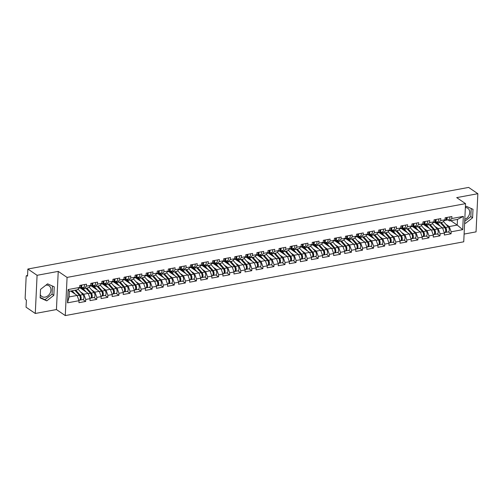 <?xml version="1.0" encoding="UTF-8"?>
<svg xmlns="http://www.w3.org/2000/svg" width="503" height="503" viewBox="0 0 503 503"><rect width="100%" height="100%" fill="white"/><g stroke="black" fill="none" stroke-linecap="round" stroke-linejoin="round"><path stroke-width="0.75" d="M45.911 285.163A6.445 5.074 -55.7 0 1 49.043 285.823A6.445 5.074 -55.7 0 1 50.564 292.117A6.445 5.074 -55.7 0 1 45.138 297.103A6.445 5.074 -55.7 0 1 41.793 296.474A6.445 5.074 -55.7 0 1 40.29 294.613M464.106 234.077L476.052 231.87L477.85 193.699L468.633 187.418L27.866 269.023L37.084 275.304L35.285 313.476L56.437 309.559L65.277 315.582L463.741 241.805L465.539 203.64L67.075 277.411L65.277 315.582M35.285 313.476L26.062 307.195L26.401 300.058L25.728 299.599A1.239 0.604 -100.5 0 1 25.15 298.021L26.169 276.417A1.239 0.604 -100.5 0 1 26.577 275.631L27.564 275.449M450.757 220.666L457.221 225.074L462.697 229.664L463.32 216.384L451.788 218.516L451.883 216.535L445.136 217.78L445.042 219.767L442.759 222.15L438.427 222.948L436.906 221.911M462.697 229.664L451.16 231.801L451.065 233.788L448.311 231.908M434.479 222.339L442.495 227.796L444.419 233.052L444.325 235.033L451.065 233.788M444.419 233.052L440.087 233.851L439.993 235.838L437.239 233.958M423.407 224.388L431.423 229.852L433.347 235.102L433.253 237.083L439.993 235.838M433.347 235.102L429.015 235.901L428.921 237.888L426.167 236.008M412.334 226.438L420.351 231.902L422.275 237.152L422.18 239.132L428.921 237.888M422.275 237.152L417.943 237.95L417.848 239.937L415.094 238.057M401.262 228.488L409.279 233.952L411.203 239.202L411.108 241.182L417.848 239.937M411.203 239.202L406.87 240L406.776 241.987L404.022 240.107M390.19 230.537L398.206 236.001L400.13 241.251L400.036 243.238L406.776 241.987M400.13 241.251L395.798 242.05L395.704 244.037L392.95 242.157M379.117 232.587L387.134 238.051L389.058 243.301L388.964 245.288L395.704 244.037M389.058 243.301L384.726 244.1L384.632 246.086L381.878 244.207M368.045 234.637L376.062 240.101L377.986 245.351L377.891 247.338L384.632 246.086M377.986 245.351L373.654 246.149L373.559 248.136L370.805 246.263M356.973 236.687L364.989 242.15L366.913 247.401L366.819 249.387L373.559 248.136M366.913 247.401L362.581 248.205L362.487 250.186L359.733 248.312M345.901 238.743L353.911 244.2L355.841 249.45L355.747 251.437L362.487 250.186M355.841 249.45L351.509 250.255L351.415 252.236L348.661 250.362M334.828 240.792L342.839 246.25L344.769 251.5L344.674 253.487L351.415 252.236M344.769 251.5L340.437 252.305L340.342 254.285L337.588 252.412M323.756 242.842L331.766 248.3L333.696 253.55L333.602 255.537L340.342 254.285M333.696 253.55L329.364 254.355L329.27 256.335L326.516 254.461M312.684 244.892L320.694 250.349L322.624 255.599L322.53 257.586L329.27 256.335M322.624 255.599L318.292 256.404L318.198 258.385L315.444 256.511M301.611 246.942L309.622 252.399L311.552 257.649L311.458 259.636L318.198 258.385M311.552 257.649L307.22 258.454L307.126 260.435L304.372 258.561M290.539 248.991L298.549 254.449L300.48 259.699L300.385 261.686L307.126 260.435M300.48 259.699L296.148 260.504L296.053 262.491L293.299 260.611M279.467 251.041L287.477 256.499L289.407 261.749L289.313 263.735L296.053 262.491M289.407 261.749L285.075 262.553L284.981 264.54L282.227 262.66M268.395 253.091L276.405 258.548L278.335 263.798L278.241 265.785L284.981 264.54M278.335 263.798L274.003 264.603L273.909 266.59L271.155 264.71M257.322 255.14L265.333 260.598L267.263 265.854L267.168 267.835L273.909 266.59M267.263 265.854L262.931 266.653L262.836 268.64L260.082 266.76M246.25 257.19L254.26 262.648L256.19 267.904L256.096 269.885L262.836 268.64M256.19 267.904L251.858 268.703L251.764 270.689L249.01 268.809M235.178 259.24L243.188 264.697L245.118 269.954L245.024 271.934L251.764 270.689M245.118 269.954L240.786 270.752L240.692 272.739L237.938 270.859M224.105 261.29L232.116 266.753L234.046 272.004L233.952 273.984L240.692 272.739M234.046 272.004L229.714 272.802L229.62 274.789L226.866 272.909M213.033 263.339L221.043 268.803L222.974 274.053L222.879 276.034L229.62 274.789M222.974 274.053L218.642 274.852L218.547 276.839L215.793 274.959M201.961 265.389L209.971 270.853L211.895 276.103L211.807 278.084L218.547 276.839M211.895 276.103L207.569 276.901L207.475 278.888L204.721 277.008M190.889 267.439L198.899 272.903L200.823 278.153L200.735 280.14L207.475 278.888M200.823 278.153L196.497 278.951L196.403 280.938L193.649 279.058M179.816 269.489L187.826 274.952L189.75 280.202L189.662 282.189L196.403 280.938M189.75 280.202L185.425 281.001L185.33 282.988L182.576 281.108M168.744 271.538L176.754 277.002L178.678 282.252L178.59 284.239L185.33 282.988M178.678 282.252L174.352 283.051L174.258 285.038L171.504 283.158M157.672 273.588L165.682 279.052L167.606 284.302L167.518 286.289L174.258 285.038M167.606 284.302L163.28 285.1L163.186 287.087L160.432 285.214M146.599 275.644L154.61 281.102L156.534 286.352L156.446 288.338L163.186 287.087M156.534 286.352L152.208 287.156L152.113 289.137L149.36 287.263M135.527 277.694L143.537 283.151L145.461 288.401L145.373 290.388L152.113 289.137M145.461 288.401L141.136 289.206L141.041 291.187L138.287 289.313M124.455 279.743L132.465 285.201L134.389 290.451L134.301 292.438L141.041 291.187M134.389 290.451L130.063 291.256L129.969 293.236L127.215 291.363M113.382 281.793L121.393 287.251L123.317 292.501L123.229 294.488L129.969 293.236M123.317 292.501L118.991 293.306L118.897 295.286L116.143 293.412M102.31 283.843L110.32 289.3L112.244 294.551L112.15 296.537L118.897 295.286M112.244 294.551L107.919 295.355L107.824 297.336L105.07 295.462M91.238 285.893L99.248 291.35L101.172 296.6L101.078 298.587L107.824 297.336M101.172 296.6L96.846 297.405L96.752 299.392L93.998 297.512M80.166 287.942L88.176 293.4L90.1 298.65L90.006 300.637L96.752 299.392M90.1 298.65L85.774 299.455L85.68 301.442L82.926 299.562M70.64 291.048L77.104 295.45L79.028 300.7L78.933 302.687L85.68 301.442M79.028 300.7L67.496 302.837L68.125 289.552L79.656 287.42L77.374 289.803L69.389 291.281L69.118 296.927L77.104 295.45M445.042 219.767L440.716 220.572L440.81 218.585L434.064 219.83L433.97 221.817L429.644 222.622L429.738 220.635L422.992 221.88L422.897 223.866L418.571 224.671L418.666 222.684L411.919 223.936L411.825 225.916L407.499 226.721L407.593 224.734L400.847 225.985L400.753 227.966L396.427 228.771L396.521 226.784L389.775 228.035L389.68 230.016L385.355 230.82L385.449 228.834L378.702 230.085L378.608 232.065L374.282 232.87L374.377 230.883L367.63 232.135L367.536 234.115L363.21 234.92L363.304 232.933L356.558 234.184L356.464 236.165L352.138 236.97L352.232 234.983L345.486 236.234L345.391 238.221L341.065 239.019L341.16 237.032L334.413 238.284L334.319 240.271L329.993 241.069L330.087 239.082L323.341 240.333L323.247 242.32L318.921 243.119L319.015 241.132L312.269 242.383L312.174 244.37L307.849 245.168L307.943 243.182L301.196 244.433L301.102 246.42L296.776 247.218L296.871 245.238L290.124 246.483L290.03 248.469L285.704 249.268L285.798 247.287L279.052 248.532L278.958 250.519L274.632 251.318L274.72 249.337L267.98 250.582L267.885 252.569L263.559 253.367L263.647 251.387L256.907 252.632L256.813 254.619L252.487 255.417L252.575 253.437L245.835 254.681L245.741 256.668L241.415 257.467L241.503 255.486L234.763 256.731L234.668 258.718L230.343 259.523L230.431 257.536L223.69 258.781L223.596 260.768L219.27 261.573L219.358 259.586L212.618 260.831L212.524 262.817L208.198 263.622L208.286 261.635L201.546 262.887L201.451 264.867L197.126 265.672L197.214 263.685L190.474 264.936L190.379 266.917L186.053 267.722L186.141 265.735L179.401 266.986L179.307 268.967L174.975 269.771L175.069 267.785L168.329 269.036L168.235 271.016L163.903 271.821L163.997 269.834L157.257 271.086L157.162 273.066L152.83 273.871L152.925 271.884L146.184 273.135L146.09 275.116L141.758 275.921L141.852 273.934L135.112 275.185L135.018 277.172L130.686 277.97L130.78 275.984L124.04 277.235L123.945 279.222L119.613 280.02L119.708 278.033L112.968 279.284L112.873 281.271L108.541 282.07L108.635 280.083L101.895 281.334L101.801 283.321L97.469 284.12L97.563 282.139L90.823 283.384L90.729 285.371L86.397 286.169L86.491 284.189L79.751 285.434L79.656 287.42M434.894 226.375L438.163 228.601L442.495 227.796M438.163 228.601L440.087 233.851M440.716 220.572L438.427 222.948M423.822 228.425L427.091 230.651L431.423 229.852M433.97 221.817L431.687 224.2L427.355 225.004L425.834 223.961M427.091 230.651L429.015 235.901M429.644 222.622L427.355 225.004M412.749 230.475L416.019 232.7L420.351 231.902M422.897 223.866L420.615 226.249L416.283 227.054L414.761 226.01M416.019 232.7L417.943 237.95M418.571 224.671L416.283 227.054M401.677 232.524L404.946 234.75L409.279 233.952M411.825 225.916L409.543 228.299L405.211 229.104L403.689 228.06M404.946 234.75L406.87 240M407.499 226.721L405.211 229.104M390.605 234.574L393.874 236.8L398.206 236.001M400.753 227.966L398.47 230.349L394.138 231.154L392.617 230.116M393.874 236.8L395.798 242.05M396.427 228.771L394.138 231.154M379.532 236.624L382.802 238.85L387.134 238.051M389.68 230.016L387.398 232.399L383.066 233.203L381.544 232.166M382.802 238.85L384.726 244.1M385.355 230.82L383.066 233.203M368.46 238.674L371.73 240.899L376.062 240.101M378.608 232.065L376.326 234.448L371.994 235.253L370.472 234.216M371.73 240.899L373.654 246.149M374.282 232.87L371.994 235.253M357.388 240.723L360.657 242.949L364.989 242.15M367.536 234.115L365.253 236.498L360.921 237.303L359.4 236.265M360.657 242.949L362.581 248.205M363.21 234.92L360.921 237.303M346.315 242.773L349.585 244.999L353.911 244.2M356.464 236.165L354.181 238.548L349.849 239.353L348.328 238.315M349.585 244.999L351.509 250.255M352.138 236.97L349.849 239.353M335.243 244.823L338.513 247.048L342.839 246.25M345.391 238.221L343.109 240.597L338.777 241.402L337.255 240.365M338.513 247.048L340.437 252.305M341.065 239.019L338.777 241.402M324.171 246.872L327.44 249.104L331.766 248.3M334.319 240.271L332.037 242.653L327.705 243.452L326.183 242.415M327.44 249.104L329.364 254.355M329.993 241.069L327.705 243.452M313.099 248.928L316.368 251.154L320.694 250.349M323.247 242.32L320.964 244.703L316.632 245.502L315.111 244.464M316.368 251.154L318.292 256.404M318.921 243.119L316.632 245.502M302.026 250.978L305.296 253.204L309.622 252.399M312.174 244.37L309.892 246.753L305.56 247.551L304.038 246.514M305.296 253.204L307.22 258.454M307.849 245.168L305.56 247.551M290.954 253.028L294.224 255.254L298.549 254.449M301.102 246.42L298.82 248.803L294.488 249.601L292.966 248.564M294.224 255.254L296.148 260.504M296.776 247.218L294.488 249.601M279.882 255.078L283.151 257.303L287.477 256.499M290.03 248.469L287.747 250.852L283.415 251.651L281.894 250.613M283.151 257.303L285.075 262.553M285.704 249.268L283.415 251.651M268.809 257.127L272.079 259.353L276.405 258.548M278.958 250.519L276.675 252.902L272.343 253.701L270.821 252.663M272.079 259.353L274.003 264.603M274.632 251.318L272.343 253.701M257.737 259.177L261.007 261.403L265.333 260.598M267.885 252.569L265.603 254.952L261.271 255.75L259.749 254.713M261.007 261.403L262.931 266.653M263.559 253.367L261.271 255.75M246.665 261.227L249.934 263.453L254.26 262.648M256.813 254.619L254.531 257.002L250.198 257.8L248.677 256.763M249.934 263.453L251.858 268.703M252.487 255.417L250.198 257.8M235.593 263.276L238.862 265.502L243.188 264.697M245.741 256.668L243.458 259.051L239.126 259.85L237.605 258.812M238.862 265.502L240.786 270.752M241.415 257.467L239.126 259.85M224.52 265.326L227.79 267.552L232.116 266.753M234.668 258.718L232.386 261.101L228.054 261.906L226.532 260.862M227.79 267.552L229.714 272.802M230.343 259.523L228.054 261.906M213.448 267.376L216.718 269.602L221.043 268.803M223.596 260.768L221.314 263.151L216.982 263.956L215.46 262.912M216.718 269.602L218.642 274.852M219.27 261.573L216.982 263.956M202.376 269.426L205.645 271.651L209.971 270.853M212.524 262.817L210.241 265.2L205.909 266.005L204.388 264.962M205.645 271.651L207.569 276.901M208.198 263.622L205.909 266.005M191.303 271.475L194.573 273.701L198.899 272.903M201.451 264.867L199.169 267.25L194.837 268.055L193.315 267.018M194.573 273.701L196.497 278.951M197.126 265.672L194.837 268.055M180.231 273.525L183.501 275.751L187.826 274.952M190.379 266.917L188.097 269.3L183.765 270.105L182.243 269.067M183.501 275.751L185.425 281.001M186.053 267.722L183.765 270.105M169.159 275.575L172.428 277.801L176.754 277.002M179.307 268.967L177.025 271.35L172.692 272.154L171.171 271.117M172.428 277.801L174.352 283.051M174.975 269.771L172.692 272.154M158.087 277.625L161.356 279.85L165.682 279.052M168.235 271.016L165.952 273.399L161.62 274.204L160.099 273.167M161.356 279.85L163.28 285.1M163.903 271.821L161.62 274.204M147.014 279.674L150.284 281.9L154.61 281.102M157.162 273.066L154.88 275.449L150.548 276.254L149.026 275.216M150.284 281.9L152.208 287.156M152.83 273.871L150.548 276.254M135.942 281.724L139.212 283.95L143.537 283.151M146.09 275.116L143.808 277.499L139.476 278.304L137.954 277.266M139.212 283.95L141.136 289.206M141.758 275.921L139.476 278.304M124.87 283.774L128.139 286L132.465 285.201M135.018 277.172L132.735 279.555L128.403 280.353L126.882 279.316M128.139 286L130.063 291.256M130.686 277.97L128.403 280.353M113.797 285.83L117.067 288.056L121.393 287.251M123.945 279.222L121.663 281.605L117.331 282.403L115.809 281.366M117.067 288.056L118.991 293.306M119.613 280.02L117.331 282.403M102.725 287.879L105.995 290.105L110.32 289.3M112.873 281.271L110.591 283.654L106.259 284.453L104.737 283.415M105.995 290.105L107.919 295.355M108.541 282.07L106.259 284.453M91.653 289.929L94.922 292.155L99.248 291.35M101.801 283.321L99.519 285.704L95.186 286.503L93.665 285.465M94.922 292.155L96.846 297.405M97.469 284.12L95.186 286.503M80.581 291.979L83.85 294.205L88.176 293.4M90.729 285.371L88.446 287.754L84.114 288.552L82.593 287.515M83.85 294.205L85.774 299.455M86.397 286.169L84.114 288.552M27.558 275.575L26.854 275.707L27.527 276.166L27.866 269.023M69.118 296.927L67.496 302.837M68.125 289.552L69.389 291.281M477.85 193.699L456.699 197.616L465.539 203.64M56.437 309.559L58.235 271.387L37.084 275.304M58.235 271.387L67.075 277.411M445.966 224.325L449.236 226.551L457.221 225.074L457.485 219.421L449.5 220.899L447.978 219.861M449.236 226.551L451.16 231.801M451.788 218.516L449.5 220.899M463.32 216.384L457.485 219.421M47.59 283.849L40.536 289.37L40.133 297.877L46.785 300.863L53.834 295.336L54.236 286.836L47.59 283.849M464.634 222.917L465.545 223.326L472.6 217.805L472.996 209.298L466.35 206.312L465.376 207.073M464.803 219.327A6.445 5.074 124.3 0 0 469.475 214.096A6.445 5.074 124.3 0 0 467.809 208.292A6.445 5.074 124.3 0 0 465.357 207.576M40.158 297.474L45.018 299.656L52.067 294.136L52.45 286.031M52.067 294.136L53.834 295.336M45.018 299.656L46.785 300.863M464.703 221.395L470.827 216.598L471.21 208.494M470.827 216.598L472.6 217.805M464.64 222.71L465.545 223.326M80.832 285.232A2.729 1.327 79.5 0 1 80.002 287.993L78.908 288.194M81.687 285.075A2.729 1.327 79.5 0 1 80.851 287.835A2.729 1.327 79.5 0 1 80.549 287.823L80.386 287.779M84.416 284.572A2.729 1.327 79.5 0 1 83.586 287.332L80.851 287.835M80.882 285.666L81.197 285.748M80.851 286.685A1.654 0.805 -100.5 0 0 81.172 285.17M80.543 297.097L80.122 296.814M79.82 299.983A2.729 1.327 -100.5 0 0 80.273 300.052A2.729 1.327 -100.5 0 0 81.172 298.034A2.729 1.327 -100.5 0 0 80.21 295.129L75.727 290.105M80.273 300.052L83.008 299.543A2.729 1.327 -100.5 0 0 83.907 297.524A2.729 1.327 -100.5 0 0 82.938 294.626L78.028 289.118M74.909 290.256L80.04 296.009A1.654 0.805 79.5 0 1 80.612 297.562A1.654 0.805 79.5 0 1 80.273 298.901M78.883 300.31L79.424 300.209A2.729 1.327 -100.5 0 0 80.323 298.191A2.729 1.327 -100.5 0 0 79.355 295.286L74.878 290.262M75.104 294.085L72.143 290.772M71.325 290.923L72.665 292.425M91.904 283.183A2.729 1.327 79.5 0 1 91.074 285.943L89.98 286.144M92.759 283.026A2.729 1.327 79.5 0 1 91.923 285.786A2.729 1.327 79.5 0 1 91.621 285.773L91.458 285.729M95.488 282.523A2.729 1.327 79.5 0 1 94.658 285.283L91.923 285.786M91.955 283.617L92.269 283.698M91.923 284.635A1.654 0.805 -100.5 0 0 92.244 283.12M102.977 281.133A2.729 1.327 79.5 0 1 102.147 283.893L101.053 284.094M103.832 280.976A2.729 1.327 79.5 0 1 102.996 283.736A2.729 1.327 79.5 0 1 102.694 283.723L102.53 283.679M106.561 280.473A2.729 1.327 79.5 0 1 105.731 283.233L102.996 283.736M103.027 281.567L103.341 281.649M102.996 282.585A1.654 0.805 -100.5 0 0 103.316 281.07M114.049 279.083A2.729 1.327 79.5 0 1 113.219 281.843L112.131 282.045M114.904 278.926A2.729 1.327 79.5 0 1 114.068 281.686A2.729 1.327 79.5 0 1 113.766 281.674L113.603 281.63M117.633 278.423A2.729 1.327 79.5 0 1 116.803 281.183L114.068 281.686M114.099 279.517L114.414 279.599M114.068 280.536A1.654 0.805 -100.5 0 0 114.388 279.02M125.121 277.034A2.729 1.327 79.5 0 1 124.291 279.794L123.204 279.995M125.976 276.876A2.729 1.327 79.5 0 1 125.14 279.637A2.729 1.327 79.5 0 1 124.838 279.624L124.675 279.58M128.705 276.367A2.729 1.327 79.5 0 1 127.875 279.134L125.14 279.637M125.172 277.467L125.486 277.549M125.14 278.486A1.654 0.805 -100.5 0 0 125.461 276.971M136.194 274.984A2.729 1.327 79.5 0 1 135.364 277.744L134.276 277.945M137.049 274.827A2.729 1.327 79.5 0 1 136.212 277.587A2.729 1.327 79.5 0 1 135.911 277.574L135.747 277.53M139.777 274.317A2.729 1.327 79.5 0 1 138.947 277.084L136.212 277.587M136.244 275.418L136.558 275.499M136.212 276.436A1.654 0.805 -100.5 0 0 136.533 274.921M80.82 288.389A3.056 1.484 79.5 0 1 81.203 288.2A3.056 1.484 79.5 0 1 81.888 288.382A3.056 1.484 79.5 0 1 82.234 288.691L83.737 290.376M91.615 295.047L91.194 294.764M81.599 288.917L82.316 288.785M90.892 297.933A2.729 1.327 -100.5 0 0 91.345 298.002A2.729 1.327 -100.5 0 0 92.244 295.984A2.729 1.327 -100.5 0 0 91.282 293.079L86.799 288.056M91.345 298.002L94.08 297.493A2.729 1.327 -100.5 0 0 94.979 295.475A2.729 1.327 -100.5 0 0 94.011 292.576L89.1 287.068M85.982 288.206L91.112 293.959A1.654 0.805 79.5 0 1 91.684 295.512A1.654 0.805 79.5 0 1 91.345 296.852M89.955 298.26L90.496 298.16A2.729 1.327 -100.5 0 0 91.395 296.141A2.729 1.327 -100.5 0 0 90.427 293.236L85.95 288.213M86.176 292.036L82.404 287.81A4.131 2.006 -100.5 0 0 82.19 287.59M81.285 288.703L82.102 288.552M91.892 286.339A3.056 1.484 79.5 0 1 92.275 286.15A3.056 1.484 79.5 0 1 92.961 286.333A3.056 1.484 79.5 0 1 93.307 286.641L94.809 288.326M102.687 292.998L102.266 292.715M92.671 286.867L93.388 286.735M101.964 295.883A2.729 1.327 -100.5 0 0 102.417 295.953A2.729 1.327 -100.5 0 0 103.316 293.934A2.729 1.327 -100.5 0 0 102.354 291.03L97.871 286.006M102.417 295.953L105.152 295.443A2.729 1.327 -100.5 0 0 106.051 293.425A2.729 1.327 -100.5 0 0 105.083 290.52L100.172 285.019M97.054 286.157L102.184 291.91A1.654 0.805 79.5 0 1 102.757 293.463A1.654 0.805 79.5 0 1 102.417 294.802M101.028 296.21L101.568 296.11A2.729 1.327 -100.5 0 0 102.467 294.092A2.729 1.327 -100.5 0 0 101.499 291.187L97.022 286.163M97.249 289.986L93.476 285.761A4.131 2.006 -100.5 0 0 93.262 285.541M92.357 286.653L93.174 286.503M102.964 284.289A3.056 1.484 79.5 0 1 103.348 284.101A3.056 1.484 79.5 0 1 104.033 284.283A3.056 1.484 79.5 0 1 104.379 284.591L105.882 286.276M113.76 290.948L113.338 290.665M103.744 284.817L104.461 284.685M113.037 293.834A2.729 1.327 -100.5 0 0 113.489 293.903A2.729 1.327 -100.5 0 0 114.388 291.885A2.729 1.327 -100.5 0 0 113.427 288.98L108.944 283.956M113.489 293.903L116.224 293.394A2.729 1.327 -100.5 0 0 117.124 291.375A2.729 1.327 -100.5 0 0 116.155 288.471L111.245 282.963M108.126 284.107L113.257 289.86A1.654 0.805 79.5 0 1 113.829 291.413A1.654 0.805 79.5 0 1 113.489 292.752M112.1 294.161L112.641 294.06A2.729 1.327 -100.5 0 0 113.54 292.042A2.729 1.327 -100.5 0 0 112.571 289.137L108.095 284.113M108.321 287.936L104.549 283.711A4.131 2.006 -100.5 0 0 104.335 283.491M103.429 284.604L104.247 284.453M114.036 282.24A3.056 1.484 79.5 0 1 114.42 282.051A3.056 1.484 79.5 0 1 115.105 282.233A3.056 1.484 79.5 0 1 115.451 282.541L116.954 284.226M124.832 288.898L124.411 288.609M114.816 282.768L115.533 282.636M124.109 291.784A2.729 1.327 -100.5 0 0 124.562 291.853A2.729 1.327 -100.5 0 0 125.461 289.835A2.729 1.327 -100.5 0 0 124.499 286.93L120.016 281.906M124.562 291.853L127.297 291.344A2.729 1.327 -100.5 0 0 128.196 289.326A2.729 1.327 -100.5 0 0 127.228 286.421L122.317 280.913M119.198 282.057L124.329 287.81A1.654 0.805 79.5 0 1 124.901 289.363A1.654 0.805 79.5 0 1 124.562 290.703M123.172 292.111L123.713 292.01A2.729 1.327 -100.5 0 0 124.612 289.992A2.729 1.327 -100.5 0 0 123.644 287.087L119.167 282.064M119.393 285.886L115.621 281.661A4.131 2.006 -100.5 0 0 115.407 281.441M114.502 282.554L115.319 282.403M125.109 280.19A3.056 1.484 79.5 0 1 125.492 280.001A3.056 1.484 79.5 0 1 126.178 280.184A3.056 1.484 79.5 0 1 126.523 280.492L128.026 282.177M135.904 286.848L135.483 286.559M125.888 280.718L126.605 280.586M135.181 289.734A2.729 1.327 -100.5 0 0 135.634 289.803A2.729 1.327 -100.5 0 0 136.533 287.779A2.729 1.327 -100.5 0 0 135.571 284.88L131.088 279.857M135.634 289.803L138.369 289.294A2.729 1.327 -100.5 0 0 139.268 287.276A2.729 1.327 -100.5 0 0 138.3 284.371L133.389 278.863M130.271 280.008L135.401 285.761A1.654 0.805 79.5 0 1 135.973 287.314A1.654 0.805 79.5 0 1 135.634 288.653M134.244 290.061L134.785 289.961A2.729 1.327 -100.5 0 0 135.684 287.942A2.729 1.327 -100.5 0 0 134.716 285.038L130.239 280.014M130.466 283.837L126.693 279.611A4.131 2.006 -100.5 0 0 126.479 279.391M125.574 280.504L126.391 280.353M147.266 272.934A2.729 1.327 79.5 0 1 146.436 275.694L145.348 275.896M148.121 272.777A2.729 1.327 79.5 0 1 147.285 275.537A2.729 1.327 79.5 0 1 146.983 275.525L146.819 275.481M150.85 272.268A2.729 1.327 79.5 0 1 150.02 275.028L147.285 275.537M147.316 273.368L147.631 273.45M147.285 274.387A1.654 0.805 -100.5 0 0 147.605 272.871M136.181 278.14A3.056 1.484 79.5 0 1 136.565 277.952A3.056 1.484 79.5 0 1 137.25 278.134A3.056 1.484 79.5 0 1 137.596 278.442L139.098 280.127M146.977 284.799L146.555 284.509M136.961 278.668L137.677 278.536M146.254 287.685A2.729 1.327 -100.5 0 0 146.706 287.754A2.729 1.327 -100.5 0 0 147.605 285.729A2.729 1.327 -100.5 0 0 146.643 282.831L142.16 277.807M146.706 287.754L149.441 287.244A2.729 1.327 -100.5 0 0 150.34 285.226A2.729 1.327 -100.5 0 0 149.372 282.321L144.462 276.813M141.343 277.958L146.474 283.711A1.654 0.805 79.5 0 1 147.046 285.264A1.654 0.805 79.5 0 1 146.706 286.603M145.317 288.005L145.857 287.911A2.729 1.327 -100.5 0 0 146.757 285.886A2.729 1.327 -100.5 0 0 145.788 282.988L141.312 277.964M141.538 281.787L137.765 277.562A4.131 2.006 -100.5 0 0 137.552 277.342M136.646 278.455L137.464 278.304M158.338 270.884A2.729 1.327 79.5 0 1 157.508 273.645L156.42 273.846M159.193 270.727A2.729 1.327 79.5 0 1 158.357 273.487A2.729 1.327 79.5 0 1 158.055 273.475L157.892 273.431M161.922 270.218A2.729 1.327 79.5 0 1 161.092 272.978L158.357 273.487M158.388 271.318L158.703 271.4M158.357 272.337A1.654 0.805 -100.5 0 0 158.678 270.821M147.253 276.09A3.056 1.484 79.5 0 1 147.637 275.902A3.056 1.484 79.5 0 1 148.322 276.084A3.056 1.484 79.5 0 1 148.668 276.392L150.171 278.077M158.049 282.749L157.628 282.46M148.033 276.619L148.75 276.487M157.326 285.635A2.729 1.327 -100.5 0 0 157.785 285.704A2.729 1.327 -100.5 0 0 158.678 283.679A2.729 1.327 -100.5 0 0 157.716 280.781L153.233 275.757M157.785 285.704L160.514 285.195A2.729 1.327 -100.5 0 0 161.413 283.176A2.729 1.327 -100.5 0 0 160.444 280.272L155.534 274.764M152.415 275.908L157.546 281.661A1.654 0.805 79.5 0 1 158.118 283.214A1.654 0.805 79.5 0 1 157.779 284.553M156.389 285.956L156.93 285.861A2.729 1.327 -100.5 0 0 157.829 283.837A2.729 1.327 -100.5 0 0 156.861 280.938L152.384 275.914M152.61 279.737L148.838 275.506A4.131 2.006 -100.5 0 0 148.624 275.292M147.719 276.405L148.536 276.254M169.41 268.835A2.729 1.327 79.5 0 1 168.58 271.595L167.493 271.796M170.266 268.677A2.729 1.327 79.5 0 1 169.429 271.438A2.729 1.327 79.5 0 1 169.127 271.425L168.964 271.381M172.994 268.168A2.729 1.327 79.5 0 1 172.164 270.928L169.429 271.438M169.461 269.268L169.775 269.35M169.429 270.287A1.654 0.805 -100.5 0 0 169.75 268.772M158.326 274.041A3.056 1.484 79.5 0 1 158.709 273.852A3.056 1.484 79.5 0 1 159.394 274.028A3.056 1.484 79.5 0 1 159.74 274.342L161.243 276.028M169.121 280.699L168.7 280.41M159.105 274.569L159.822 274.437M168.398 283.585A2.729 1.327 -100.5 0 0 168.857 283.648A2.729 1.327 -100.5 0 0 169.75 281.63A2.729 1.327 -100.5 0 0 168.788 278.731L164.305 273.707M168.857 283.648L171.586 283.145A2.729 1.327 -100.5 0 0 172.485 281.127A2.729 1.327 -100.5 0 0 171.517 278.222L166.606 272.714M163.488 273.858L168.618 279.611A1.654 0.805 79.5 0 1 169.19 281.158A1.654 0.805 79.5 0 1 168.851 282.504M167.461 283.906L168.002 283.811A2.729 1.327 -100.5 0 0 168.901 281.787A2.729 1.327 -100.5 0 0 167.933 278.888L163.456 273.865M163.682 277.687L159.91 273.456A4.131 2.006 -100.5 0 0 159.696 273.242M158.791 274.355L159.608 274.204M180.483 266.785A2.729 1.327 79.5 0 1 179.653 269.545L178.565 269.746M181.338 266.628A2.729 1.327 79.5 0 1 180.502 269.388A2.729 1.327 79.5 0 1 180.2 269.375L180.036 269.331M184.067 266.118A2.729 1.327 79.5 0 1 183.237 268.879L180.502 269.388M180.533 267.219L180.847 267.3M180.502 268.237A1.654 0.805 -100.5 0 0 180.822 266.722M169.398 271.991A3.056 1.484 79.5 0 1 169.781 271.802A3.056 1.484 79.5 0 1 170.467 271.978A3.056 1.484 79.5 0 1 170.813 272.293L172.315 273.978M180.193 278.649L179.772 278.36M170.177 272.519L170.894 272.381M179.47 281.535A2.729 1.327 -100.5 0 0 179.929 281.598A2.729 1.327 -100.5 0 0 180.822 279.58A2.729 1.327 -100.5 0 0 179.86 276.681L175.377 271.658M179.929 281.598L182.658 281.095A2.729 1.327 -100.5 0 0 183.557 279.077A2.729 1.327 -100.5 0 0 182.589 276.172L177.678 270.664M174.56 271.809L179.69 277.562A1.654 0.805 79.5 0 1 180.263 279.108A1.654 0.805 79.5 0 1 179.923 280.454M178.54 281.856L179.074 281.755A2.729 1.327 -100.5 0 0 179.973 279.737A2.729 1.327 -100.5 0 0 179.005 276.839L174.528 271.815M174.755 275.638L170.982 271.406A4.131 2.006 -100.5 0 0 170.769 271.186M169.863 272.305L170.68 272.154M191.555 264.735A2.729 1.327 79.5 0 1 190.725 267.495L189.637 267.697M192.41 264.578A2.729 1.327 79.5 0 1 191.574 267.338A2.729 1.327 79.5 0 1 191.272 267.326L191.109 267.282M195.139 264.069A2.729 1.327 79.5 0 1 194.309 266.829L191.574 267.338M191.605 265.169L191.92 265.251M191.574 266.188A1.654 0.805 -100.5 0 0 191.894 264.672M180.47 269.941A3.056 1.484 79.5 0 1 180.854 269.753A3.056 1.484 79.5 0 1 181.539 269.929A3.056 1.484 79.5 0 1 181.885 270.243L183.388 271.928M191.266 276.6L190.844 276.31M181.25 270.469L181.967 270.331M190.543 279.479A2.729 1.327 -100.5 0 0 191.002 279.549A2.729 1.327 -100.5 0 0 191.894 277.53A2.729 1.327 -100.5 0 0 190.933 274.625L186.45 269.608M191.002 279.549L193.73 279.046A2.729 1.327 -100.5 0 0 194.63 277.027A2.729 1.327 -100.5 0 0 193.661 274.122L188.751 268.615M185.632 269.759L190.763 275.512A1.654 0.805 79.5 0 1 191.335 277.059A1.654 0.805 79.5 0 1 190.995 278.404M189.612 279.806L190.147 279.706A2.729 1.327 -100.5 0 0 191.046 277.687A2.729 1.327 -100.5 0 0 190.077 274.789L185.601 269.765M185.827 273.588L182.055 269.356A4.131 2.006 -100.5 0 0 181.841 269.136M180.935 270.256L181.753 270.105M202.627 262.685A2.729 1.327 79.5 0 1 201.797 265.446L200.71 265.647M203.482 262.528A2.729 1.327 79.5 0 1 202.646 265.288A2.729 1.327 79.5 0 1 202.344 265.276L202.181 265.232M206.211 262.019A2.729 1.327 79.5 0 1 205.381 264.779L202.646 265.288M202.678 263.119L202.992 263.201M202.646 264.138A1.654 0.805 -100.5 0 0 202.967 262.623M191.542 267.892A3.056 1.484 79.5 0 1 191.926 267.703A3.056 1.484 79.5 0 1 192.611 267.879A3.056 1.484 79.5 0 1 192.957 268.193L194.46 269.878M202.338 274.55L201.917 274.261M192.322 268.42L193.039 268.281M201.615 277.43A2.729 1.327 -100.5 0 0 202.074 277.499A2.729 1.327 -100.5 0 0 202.967 275.481A2.729 1.327 -100.5 0 0 202.005 272.576L197.522 267.558M202.074 277.499L204.803 276.996A2.729 1.327 -100.5 0 0 205.702 274.978A2.729 1.327 -100.5 0 0 204.734 272.073L199.823 266.565M196.704 267.709L201.835 273.462A1.654 0.805 79.5 0 1 202.407 275.009A1.654 0.805 79.5 0 1 202.068 276.348M200.684 277.757L201.219 277.656A2.729 1.327 -100.5 0 0 202.118 275.638A2.729 1.327 -100.5 0 0 201.15 272.739L196.673 267.715M196.899 271.538L193.127 267.307A4.131 2.006 -100.5 0 0 192.913 267.087M192.008 268.206L192.825 268.055M213.7 260.636A2.729 1.327 79.5 0 1 212.87 263.396L211.782 263.597M214.555 260.472A2.729 1.327 79.5 0 1 213.718 263.239A2.729 1.327 79.5 0 1 213.423 263.226L213.253 263.182M217.283 259.969A2.729 1.327 79.5 0 1 216.453 262.729L213.718 263.239M213.75 261.07L214.064 261.145M213.718 262.088A1.654 0.805 -100.5 0 0 214.039 260.573M202.615 265.842A3.056 1.484 79.5 0 1 202.998 265.653A3.056 1.484 79.5 0 1 203.684 265.829A3.056 1.484 79.5 0 1 204.029 266.144L205.532 267.829M213.41 272.5L212.989 272.211M203.394 266.37L204.117 266.232M212.694 275.38A2.729 1.327 -100.5 0 0 213.146 275.449A2.729 1.327 -100.5 0 0 214.039 273.431A2.729 1.327 -100.5 0 0 213.077 270.526L208.594 265.509M213.146 275.449L215.875 274.946A2.729 1.327 -100.5 0 0 216.774 272.928A2.729 1.327 -100.5 0 0 215.806 270.023L210.895 264.515M207.777 265.659L212.907 271.413A1.654 0.805 79.5 0 1 213.479 272.959A1.654 0.805 79.5 0 1 213.14 274.298M211.757 275.707L212.291 275.606A2.729 1.327 -100.5 0 0 213.19 273.588A2.729 1.327 -100.5 0 0 212.222 270.683L207.745 265.666M207.972 269.489L204.199 265.257A4.131 2.006 -100.5 0 0 203.985 265.037M203.08 266.156L203.897 266.005M224.772 258.586A2.729 1.327 79.5 0 1 223.942 261.346L222.854 261.547M225.627 258.423A2.729 1.327 79.5 0 1 224.791 261.189A2.729 1.327 79.5 0 1 224.495 261.176L224.325 261.132M228.356 257.92A2.729 1.327 79.5 0 1 227.526 260.68L224.791 261.189M224.822 259.02L225.137 259.095M224.791 260.038A1.654 0.805 -100.5 0 0 225.111 258.523M213.687 263.792A3.056 1.484 79.5 0 1 214.071 263.597A3.056 1.484 79.5 0 1 214.756 263.779A3.056 1.484 79.5 0 1 215.102 264.094L216.604 265.779M224.483 270.451L224.061 270.161M214.467 264.32L215.19 264.182M223.766 273.33A2.729 1.327 -100.5 0 0 224.219 273.399A2.729 1.327 -100.5 0 0 225.111 271.381A2.729 1.327 -100.5 0 0 224.149 268.476L219.673 263.453M224.219 273.399L226.947 272.896A2.729 1.327 -100.5 0 0 227.846 270.878A2.729 1.327 -100.5 0 0 226.878 267.973L221.968 262.465M218.849 263.61L223.98 269.363A1.654 0.805 79.5 0 1 224.552 270.91A1.654 0.805 79.5 0 1 224.212 272.249M222.829 273.657L223.363 273.557A2.729 1.327 -100.5 0 0 224.263 271.538A2.729 1.327 -100.5 0 0 223.294 268.633L218.818 263.616M219.044 267.433L215.271 263.207A4.131 2.006 -100.5 0 0 215.058 262.987M214.152 264.106L214.97 263.949M235.844 256.53A2.729 1.327 79.5 0 1 235.014 259.296L233.926 259.498M236.699 256.373A2.729 1.327 79.5 0 1 235.863 259.139A2.729 1.327 79.5 0 1 235.567 259.12L235.398 259.083M239.428 255.87A2.729 1.327 79.5 0 1 238.598 258.63L235.863 259.139M235.894 256.97L236.209 257.046M235.863 257.989A1.654 0.805 -100.5 0 0 236.184 256.473M224.759 261.736A3.056 1.484 79.5 0 1 225.143 261.547A3.056 1.484 79.5 0 1 225.828 261.73A3.056 1.484 79.5 0 1 226.18 262.044L227.677 263.729M235.555 268.401L235.134 268.112M225.539 262.264L226.262 262.132M234.838 271.28A2.729 1.327 -100.5 0 0 235.291 271.35A2.729 1.327 -100.5 0 0 236.184 269.331A2.729 1.327 -100.5 0 0 235.222 266.427L230.745 261.403M235.291 271.35L238.02 270.847A2.729 1.327 -100.5 0 0 238.919 268.828A2.729 1.327 -100.5 0 0 237.95 265.924L233.04 260.416M229.921 261.56L235.052 267.313A1.654 0.805 79.5 0 1 235.624 268.86A1.654 0.805 79.5 0 1 235.285 270.199M233.901 271.607L234.436 271.507A2.729 1.327 -100.5 0 0 235.335 269.489A2.729 1.327 -100.5 0 0 234.367 266.584L229.89 261.56M230.116 265.383L226.344 261.158A4.131 2.006 -100.5 0 0 226.13 260.938M225.225 262.05L226.042 261.9M246.916 254.48A2.729 1.327 79.5 0 1 246.086 257.247L244.999 257.448M247.772 254.323A2.729 1.327 79.5 0 1 246.935 257.083A2.729 1.327 79.5 0 1 246.64 257.071L246.47 257.033M250.5 253.82A2.729 1.327 79.5 0 1 249.67 256.58L246.935 257.083M246.967 254.914L247.281 254.996M246.935 255.939A1.654 0.805 -100.5 0 0 247.256 254.417M235.832 259.686A3.056 1.484 79.5 0 1 236.215 259.498A3.056 1.484 79.5 0 1 236.9 259.68A3.056 1.484 79.5 0 1 237.253 259.994L238.749 261.673M246.627 266.351L246.206 266.062M236.611 260.214L237.334 260.082M245.91 269.231A2.729 1.327 -100.5 0 0 246.363 269.3A2.729 1.327 -100.5 0 0 247.256 267.282A2.729 1.327 -100.5 0 0 246.294 264.377L241.817 259.353M246.363 269.3L249.092 268.797A2.729 1.327 -100.5 0 0 249.991 266.772A2.729 1.327 -100.5 0 0 249.023 263.874L244.112 258.366M240.994 259.51L246.124 265.263A1.654 0.805 79.5 0 1 246.696 266.81A1.654 0.805 79.5 0 1 246.357 268.149M244.974 269.558L245.508 269.457A2.729 1.327 -100.5 0 0 246.407 267.439A2.729 1.327 -100.5 0 0 245.439 264.534L240.962 259.51M241.189 263.333L237.416 259.108A4.131 2.006 -100.5 0 0 237.202 258.888M236.297 260.001L237.114 259.85M257.989 252.431A2.729 1.327 79.5 0 1 257.159 255.191L256.071 255.398M258.844 252.273A2.729 1.327 79.5 0 1 258.008 255.034A2.729 1.327 79.5 0 1 257.712 255.021L257.542 254.983M261.579 251.77A2.729 1.327 79.5 0 1 260.743 254.531L258.008 255.034M258.039 252.864L258.353 252.946M258.008 253.889A1.654 0.805 -100.5 0 0 258.328 252.368M246.904 257.637A3.056 1.484 79.5 0 1 247.287 257.448A3.056 1.484 79.5 0 1 247.973 257.63A3.056 1.484 79.5 0 1 248.325 257.938L249.821 259.623M257.699 264.301L257.278 264.012M247.683 258.165L248.407 258.033M256.983 267.181A2.729 1.327 -100.5 0 0 257.435 267.25A2.729 1.327 -100.5 0 0 258.328 265.232A2.729 1.327 -100.5 0 0 257.366 262.327L252.89 257.303M257.435 267.25L260.164 266.747A2.729 1.327 -100.5 0 0 261.063 264.723A2.729 1.327 -100.5 0 0 260.095 261.824L255.184 256.316M252.066 257.454L257.196 263.214A1.654 0.805 79.5 0 1 257.769 264.76A1.654 0.805 79.5 0 1 257.429 266.1M256.046 267.508L256.58 267.407A2.729 1.327 -100.5 0 0 257.479 265.389A2.729 1.327 -100.5 0 0 256.511 262.484L252.034 257.461M252.261 261.283L248.488 257.058A4.131 2.006 -100.5 0 0 248.275 256.838M247.369 257.951L248.186 257.8M269.061 250.381A2.729 1.327 79.5 0 1 268.231 253.141L267.143 253.342M269.916 250.224A2.729 1.327 79.5 0 1 269.08 252.984A2.729 1.327 79.5 0 1 268.784 252.971L268.615 252.927M272.651 249.721A2.729 1.327 79.5 0 1 271.815 252.481L269.08 252.984M269.111 250.815L269.426 250.896M269.08 251.84A1.654 0.805 -100.5 0 0 269.401 250.318M257.976 255.587A3.056 1.484 79.5 0 1 258.36 255.398A3.056 1.484 79.5 0 1 259.045 255.581A3.056 1.484 79.5 0 1 259.397 255.889L260.894 257.574M268.772 262.252L268.351 261.962M258.756 256.115L259.479 255.983M268.055 265.131A2.729 1.327 -100.5 0 0 268.508 265.2A2.729 1.327 -100.5 0 0 269.401 263.182A2.729 1.327 -100.5 0 0 268.439 260.277L263.962 255.254M268.508 265.2L271.236 264.697A2.729 1.327 -100.5 0 0 272.136 262.673A2.729 1.327 -100.5 0 0 271.167 259.774L266.257 254.267M263.138 255.405L268.269 261.164A1.654 0.805 79.5 0 1 268.841 262.711A1.654 0.805 79.5 0 1 268.501 264.05M267.118 265.458L267.653 265.358A2.729 1.327 -100.5 0 0 268.552 263.339A2.729 1.327 -100.5 0 0 267.583 260.435L263.107 255.411M263.333 259.234L259.561 255.008A4.131 2.006 -100.5 0 0 259.347 254.788M258.441 255.901L259.259 255.75M280.133 248.331A2.729 1.327 79.5 0 1 279.303 251.091L278.216 251.293M280.988 248.174A2.729 1.327 79.5 0 1 280.152 250.934A2.729 1.327 79.5 0 1 279.857 250.922L279.687 250.878M283.723 247.671A2.729 1.327 79.5 0 1 282.887 250.431L280.152 250.934M280.184 248.765L280.498 248.847M280.152 249.784A1.654 0.805 -100.5 0 0 280.473 248.268M269.048 253.537A3.056 1.484 79.5 0 1 269.432 253.349A3.056 1.484 79.5 0 1 270.117 253.531A3.056 1.484 79.5 0 1 270.469 253.839L271.966 255.524M279.844 260.196L279.423 259.913M269.828 254.065L270.551 253.933M279.127 263.082A2.729 1.327 -100.5 0 0 279.58 263.151A2.729 1.327 -100.5 0 0 280.473 261.132A2.729 1.327 -100.5 0 0 279.511 258.228L275.034 253.204M279.58 263.151L282.309 262.641A2.729 1.327 -100.5 0 0 283.208 260.623A2.729 1.327 -100.5 0 0 282.24 257.725L277.329 252.217M274.21 253.355L279.341 259.114A1.654 0.805 79.5 0 1 279.913 260.661A1.654 0.805 79.5 0 1 279.574 262M278.19 263.409L278.725 263.308A2.729 1.327 -100.5 0 0 279.624 261.29A2.729 1.327 -100.5 0 0 278.656 258.385L274.179 253.361M274.405 257.184L270.633 252.959A4.131 2.006 -100.5 0 0 270.419 252.739M269.514 253.852L270.331 253.701M291.206 246.281A2.729 1.327 79.5 0 1 290.376 249.042L289.288 249.243M292.061 246.124A2.729 1.327 79.5 0 1 291.224 248.884A2.729 1.327 79.5 0 1 290.929 248.872L290.759 248.828M294.796 245.621A2.729 1.327 79.5 0 1 293.959 248.381L291.224 248.884M291.256 246.715L291.57 246.797M291.224 247.734A1.654 0.805 -100.5 0 0 291.545 246.219M280.127 251.487A3.056 1.484 79.5 0 1 280.504 251.299A3.056 1.484 79.5 0 1 281.19 251.481A3.056 1.484 79.5 0 1 281.542 251.789L283.038 253.474M290.916 258.146L290.495 257.863M280.9 252.016L281.623 251.884M290.2 261.032A2.729 1.327 -100.5 0 0 290.652 261.101A2.729 1.327 -100.5 0 0 291.545 259.083A2.729 1.327 -100.5 0 0 290.583 256.178L286.106 251.154M290.652 261.101L293.381 260.592A2.729 1.327 -100.5 0 0 294.28 258.573A2.729 1.327 -100.5 0 0 293.312 255.675L288.401 250.167M285.283 251.305L290.413 257.058A1.654 0.805 79.5 0 1 290.986 258.611A1.654 0.805 79.5 0 1 290.652 259.95M289.263 261.359L289.797 261.258A2.729 1.327 -100.5 0 0 290.696 259.24A2.729 1.327 -100.5 0 0 289.728 256.335L285.251 251.311M285.478 255.134L281.705 250.909A4.131 2.006 -100.5 0 0 281.491 250.689M280.586 251.802L281.403 251.651M302.278 244.232A2.729 1.327 79.5 0 1 301.448 246.992L300.36 247.193M303.133 244.074A2.729 1.327 79.5 0 1 302.297 246.835A2.729 1.327 79.5 0 1 302.001 246.822L301.831 246.778M305.868 243.571A2.729 1.327 79.5 0 1 305.032 246.332L302.297 246.835M302.328 244.665L302.643 244.747M302.297 245.684A1.654 0.805 -100.5 0 0 302.617 244.169M291.199 249.438A3.056 1.484 79.5 0 1 291.577 249.249A3.056 1.484 79.5 0 1 292.262 249.431A3.056 1.484 79.5 0 1 292.614 249.739L294.11 251.425M301.989 256.096L301.567 255.813M291.973 249.966L292.696 249.834M301.272 258.982A2.729 1.327 -100.5 0 0 301.725 259.051A2.729 1.327 -100.5 0 0 302.617 257.033A2.729 1.327 -100.5 0 0 301.655 254.128L297.179 249.104M301.725 259.051L304.453 258.542A2.729 1.327 -100.5 0 0 305.352 256.524A2.729 1.327 -100.5 0 0 304.384 253.619L299.474 248.117M296.355 249.255L301.486 255.008A1.654 0.805 79.5 0 1 302.058 256.561A1.654 0.805 79.5 0 1 301.725 257.901M300.335 259.309L300.869 259.208A2.729 1.327 -100.5 0 0 301.769 257.19A2.729 1.327 -100.5 0 0 300.8 254.285L296.324 249.262M296.55 253.084L292.777 248.859A4.131 2.006 -100.5 0 0 292.564 248.639M291.658 249.752L292.476 249.601M313.356 242.182A2.729 1.327 79.5 0 1 312.52 244.942L311.432 245.143M314.205 242.025A2.729 1.327 79.5 0 1 313.369 244.785A2.729 1.327 79.5 0 1 313.073 244.772L312.904 244.728M316.94 241.522A2.729 1.327 79.5 0 1 316.104 244.282L313.369 244.785M313.4 242.616L313.715 242.698M313.369 243.634A1.654 0.805 -100.5 0 0 313.69 242.119M302.272 247.388A3.056 1.484 79.5 0 1 302.649 247.199A3.056 1.484 79.5 0 1 303.334 247.382A3.056 1.484 79.5 0 1 303.686 247.69L305.183 249.375M313.061 254.046L312.64 253.764M303.045 247.916L303.768 247.784M312.344 256.932A2.729 1.327 -100.5 0 0 312.797 257.002A2.729 1.327 -100.5 0 0 313.69 254.983A2.729 1.327 -100.5 0 0 312.728 252.078L308.251 247.055M312.797 257.002L315.526 256.492A2.729 1.327 -100.5 0 0 316.425 254.474A2.729 1.327 -100.5 0 0 315.456 251.569L310.552 246.061M307.427 247.206L312.558 252.959A1.654 0.805 79.5 0 1 313.136 254.512A1.654 0.805 79.5 0 1 312.797 255.851M311.407 257.259L311.942 257.159A2.729 1.327 -100.5 0 0 312.841 255.14A2.729 1.327 -100.5 0 0 311.873 252.236L307.396 247.212M307.622 251.035L303.85 246.81A4.131 2.006 -100.5 0 0 303.636 246.589M302.731 247.702L303.548 247.551M324.429 240.132A2.729 1.327 79.5 0 1 323.592 242.892L322.505 243.094M325.278 239.975A2.729 1.327 79.5 0 1 324.441 242.735A2.729 1.327 79.5 0 1 324.146 242.723L323.976 242.679M328.013 239.466A2.729 1.327 79.5 0 1 327.176 242.232L324.441 242.735M324.473 240.566L324.787 240.648M324.441 241.585A1.654 0.805 -100.5 0 0 324.762 240.069M313.344 245.338A3.056 1.484 79.5 0 1 313.721 245.15A3.056 1.484 79.5 0 1 314.406 245.332A3.056 1.484 79.5 0 1 314.759 245.64L316.261 247.325M324.133 251.997L323.712 251.707M314.117 245.866L314.84 245.734M323.416 254.883A2.729 1.327 -100.5 0 0 323.869 254.952A2.729 1.327 -100.5 0 0 324.762 252.934A2.729 1.327 -100.5 0 0 323.8 250.029L319.323 245.005M323.869 254.952L326.598 254.443A2.729 1.327 -100.5 0 0 327.497 252.424A2.729 1.327 -100.5 0 0 326.529 249.519L321.624 244.012M318.5 245.156L323.63 250.909A1.654 0.805 79.5 0 1 324.209 252.462A1.654 0.805 79.5 0 1 323.869 253.801M322.48 255.21L323.014 255.109A2.729 1.327 -100.5 0 0 323.913 253.091A2.729 1.327 -100.5 0 0 322.945 250.186L318.468 245.162M318.695 248.985L314.922 244.76A4.131 2.006 -100.5 0 0 314.708 244.54M313.803 245.653L314.62 245.502M335.501 238.082A2.729 1.327 79.5 0 1 334.665 240.843L333.577 241.044M336.35 237.925A2.729 1.327 79.5 0 1 335.514 240.686A2.729 1.327 79.5 0 1 335.218 240.673L335.048 240.629M339.085 237.416A2.729 1.327 79.5 0 1 338.249 240.183L335.514 240.686M335.545 238.516L335.859 238.598M335.514 239.535A1.654 0.805 -100.5 0 0 335.834 238.02M324.416 243.289A3.056 1.484 79.5 0 1 324.793 243.1A3.056 1.484 79.5 0 1 325.479 243.282A3.056 1.484 79.5 0 1 325.831 243.59L327.334 245.275M335.205 249.947L334.784 249.658M325.19 243.817L325.913 243.685M334.489 252.833A2.729 1.327 -100.5 0 0 334.941 252.902A2.729 1.327 -100.5 0 0 335.834 250.878A2.729 1.327 -100.5 0 0 334.872 247.979L330.396 242.955M334.941 252.902L337.67 252.393A2.729 1.327 -100.5 0 0 338.569 250.375A2.729 1.327 -100.5 0 0 337.601 247.47L332.697 241.962M329.572 243.106L334.702 248.859A1.654 0.805 79.5 0 1 335.281 250.412A1.654 0.805 79.5 0 1 334.941 251.751M333.552 253.16L334.086 253.059A2.729 1.327 -100.5 0 0 334.985 251.041A2.729 1.327 -100.5 0 0 334.017 248.136L329.54 243.112M329.767 246.935L325.994 242.71A4.131 2.006 -100.5 0 0 325.781 242.49M324.875 243.603L325.692 243.452M346.573 236.033A2.729 1.327 79.5 0 1 345.737 238.793L344.649 238.994M347.422 235.876A2.729 1.327 79.5 0 1 346.586 238.636A2.729 1.327 79.5 0 1 346.29 238.623L346.121 238.579M350.157 235.366A2.729 1.327 79.5 0 1 349.321 238.126L346.586 238.636M346.617 236.467L346.932 236.548M346.586 237.485A1.654 0.805 -100.5 0 0 346.907 235.97M335.488 241.239A3.056 1.484 79.5 0 1 335.866 241.05A3.056 1.484 79.5 0 1 336.551 241.233A3.056 1.484 79.5 0 1 336.903 241.541L338.406 243.226M346.278 247.897L345.857 247.608M336.262 241.767L336.985 241.635M345.561 250.783A2.729 1.327 -100.5 0 0 346.014 250.852A2.729 1.327 -100.5 0 0 346.907 248.828A2.729 1.327 -100.5 0 0 345.945 245.929L341.468 240.906M346.014 250.852L348.742 250.343A2.729 1.327 -100.5 0 0 349.642 248.325A2.729 1.327 -100.5 0 0 348.673 245.42L343.769 239.912M340.644 241.056L345.775 246.81A1.654 0.805 79.5 0 1 346.353 248.363A1.654 0.805 79.5 0 1 346.014 249.702M344.624 251.11L345.159 251.01A2.729 1.327 -100.5 0 0 346.058 248.991A2.729 1.327 -100.5 0 0 345.089 246.086L340.613 241.063M340.839 244.886L337.067 240.66A4.131 2.006 -100.5 0 0 336.853 240.44M335.947 241.553L336.765 241.402M357.646 233.983A2.729 1.327 79.5 0 1 356.809 236.743L355.722 236.944M358.494 233.826A2.729 1.327 79.5 0 1 357.658 236.586A2.729 1.327 79.5 0 1 357.363 236.573L357.193 236.529M361.229 233.317A2.729 1.327 79.5 0 1 360.393 236.077L357.658 236.586M357.69 234.417L358.004 234.499M357.658 235.435A1.654 0.805 -100.5 0 0 357.979 233.92M346.561 239.189A3.056 1.484 79.5 0 1 346.938 239A3.056 1.484 79.5 0 1 347.63 239.183A3.056 1.484 79.5 0 1 347.975 239.491L349.478 241.176M357.35 245.848L356.929 245.558M347.334 239.717L348.057 239.585M356.633 248.734A2.729 1.327 -100.5 0 0 357.086 248.803A2.729 1.327 -100.5 0 0 357.985 246.778A2.729 1.327 -100.5 0 0 357.017 243.88L352.54 238.856M357.086 248.803L359.815 248.293A2.729 1.327 -100.5 0 0 360.714 246.275A2.729 1.327 -100.5 0 0 359.746 243.37L354.841 237.862M351.716 239.007L356.847 244.76A1.654 0.805 79.5 0 1 357.426 246.313A1.654 0.805 79.5 0 1 357.086 247.652M355.696 249.054L356.231 248.96A2.729 1.327 -100.5 0 0 357.13 246.935A2.729 1.327 -100.5 0 0 356.162 244.037L351.685 239.013M351.911 242.836L348.139 238.611A4.131 2.006 -100.5 0 0 347.925 238.391M347.02 239.503L347.837 239.353M368.718 231.933A2.729 1.327 79.5 0 1 367.882 234.694L366.794 234.895M369.567 231.776A2.729 1.327 79.5 0 1 368.73 234.536A2.729 1.327 79.5 0 1 368.435 234.524L368.265 234.48M372.302 231.267A2.729 1.327 79.5 0 1 371.465 234.027L368.73 234.536M368.73 233.386A1.654 0.805 -100.5 0 0 369.051 231.87M357.633 237.139A3.056 1.484 79.5 0 1 358.01 236.951A3.056 1.484 79.5 0 1 358.702 237.127A3.056 1.484 79.5 0 1 359.048 237.441L360.55 239.126M368.422 243.798L368.001 243.509M358.406 237.668L359.129 237.535M367.706 246.684A2.729 1.327 -100.5 0 0 368.158 246.747A2.729 1.327 -100.5 0 0 369.057 244.728A2.729 1.327 -100.5 0 0 368.089 241.83L363.612 236.806M368.158 246.747L370.887 246.244A2.729 1.327 -100.5 0 0 371.786 244.225A2.729 1.327 -100.5 0 0 370.824 241.321L365.914 235.813M362.789 236.957L367.919 242.71A1.654 0.805 79.5 0 1 368.498 244.257A1.654 0.805 79.5 0 1 368.158 245.602M366.769 247.004L367.303 246.91A2.729 1.327 -100.5 0 0 368.202 244.886A2.729 1.327 -100.5 0 0 367.234 241.987L362.757 236.963M362.984 240.786L359.211 236.555A4.131 2.006 -100.5 0 0 358.997 236.341M358.092 237.454L358.909 237.303M379.79 229.884A2.729 1.327 79.5 0 1 378.954 232.644L377.866 232.845M380.639 229.726A2.729 1.327 79.5 0 1 379.803 232.487A2.729 1.327 79.5 0 1 379.507 232.474L379.337 232.43M383.374 229.217A2.729 1.327 79.5 0 1 382.538 231.977L379.803 232.487M379.803 231.336A1.654 0.805 -100.5 0 0 380.123 229.821M368.705 235.09A3.056 1.484 79.5 0 1 369.083 234.901A3.056 1.484 79.5 0 1 369.774 235.077A3.056 1.484 79.5 0 1 370.12 235.391L371.623 237.076M379.495 241.748L379.073 241.459M369.479 235.618L370.202 235.479M378.778 244.634A2.729 1.327 -100.5 0 0 379.231 244.697A2.729 1.327 -100.5 0 0 380.13 242.679A2.729 1.327 -100.5 0 0 379.161 239.78L374.685 234.756M379.231 244.697L381.959 244.194A2.729 1.327 -100.5 0 0 382.858 242.176A2.729 1.327 -100.5 0 0 381.896 239.271L376.986 233.763M373.861 234.907L378.992 240.66A1.654 0.805 79.5 0 1 379.57 242.207A1.654 0.805 79.5 0 1 379.231 243.553M377.841 244.955L378.375 244.86A2.729 1.327 -100.5 0 0 379.275 242.836A2.729 1.327 -100.5 0 0 378.306 239.937L373.83 234.914M374.056 238.736L370.283 234.505A4.131 2.006 -100.5 0 0 370.07 234.285M369.164 235.404L369.982 235.253M390.862 227.834A2.729 1.327 79.5 0 1 390.026 230.594L388.938 230.795M391.711 227.677A2.729 1.327 79.5 0 1 390.875 230.437A2.729 1.327 79.5 0 1 390.58 230.424L390.41 230.38M394.446 227.167A2.729 1.327 79.5 0 1 393.61 229.928L390.875 230.437M390.875 229.286A1.654 0.805 -100.5 0 0 391.196 227.771M379.778 233.04A3.056 1.484 79.5 0 1 380.155 232.851A3.056 1.484 79.5 0 1 380.846 233.027A3.056 1.484 79.5 0 1 381.192 233.342L382.695 235.027M390.567 239.698L390.146 239.409M380.551 233.568L381.274 233.43M389.85 242.584A2.729 1.327 -100.5 0 0 390.303 242.647A2.729 1.327 -100.5 0 0 391.202 240.629A2.729 1.327 -100.5 0 0 390.234 237.724L385.757 232.707M390.303 242.647L393.032 242.144A2.729 1.327 -100.5 0 0 393.931 240.126A2.729 1.327 -100.5 0 0 392.969 237.221L388.058 231.713M384.933 232.858L390.064 238.611A1.654 0.805 79.5 0 1 390.642 240.157A1.654 0.805 79.5 0 1 390.303 241.503M388.913 242.905L389.448 242.804A2.729 1.327 -100.5 0 0 390.347 240.786A2.729 1.327 -100.5 0 0 389.379 237.888L384.902 232.864M385.128 236.687L381.356 232.455A4.131 2.006 -100.5 0 0 381.142 232.235M380.237 233.354L381.054 233.203M401.935 225.784A2.729 1.327 79.5 0 1 401.098 228.544L400.011 228.746M402.784 225.627A2.729 1.327 79.5 0 1 401.947 228.387A2.729 1.327 79.5 0 1 401.652 228.375L401.482 228.331M405.519 225.118A2.729 1.327 79.5 0 1 404.682 227.878L401.947 228.387M401.947 227.237A1.654 0.805 -100.5 0 0 402.268 225.721M390.85 230.99A3.056 1.484 79.5 0 1 391.227 230.802A3.056 1.484 79.5 0 1 391.919 230.978A3.056 1.484 79.5 0 1 392.265 231.292L393.767 232.977M401.639 237.649L401.218 237.359M391.623 231.518L392.346 231.38M400.922 240.528A2.729 1.327 -100.5 0 0 401.375 240.597A2.729 1.327 -100.5 0 0 402.274 238.579A2.729 1.327 -100.5 0 0 401.306 235.674L396.829 230.657M401.375 240.597L404.104 240.094A2.729 1.327 -100.5 0 0 405.003 238.076A2.729 1.327 -100.5 0 0 404.041 235.171L399.13 229.664M396.006 230.808L401.136 236.561A1.654 0.805 79.5 0 1 401.715 238.108A1.654 0.805 79.5 0 1 401.375 239.453M399.986 240.855L400.52 240.755A2.729 1.327 -100.5 0 0 401.419 238.736A2.729 1.327 -100.5 0 0 400.451 235.838L395.974 230.814M396.201 234.637L392.434 230.405A4.131 2.006 -100.5 0 0 392.214 230.185M391.309 231.305L392.126 231.154M413.007 223.734A2.729 1.327 79.5 0 1 412.171 226.495L411.083 226.696M413.856 223.577A2.729 1.327 79.5 0 1 413.02 226.337A2.729 1.327 79.5 0 1 412.724 226.325L412.554 226.281M416.591 223.068A2.729 1.327 79.5 0 1 415.755 225.828L413.02 226.337M413.02 225.187A1.654 0.805 -100.5 0 0 413.34 223.672M401.922 228.94A3.056 1.484 79.5 0 1 402.299 228.752A3.056 1.484 79.5 0 1 402.991 228.928A3.056 1.484 79.5 0 1 403.337 229.242L404.84 230.927M412.712 235.599L412.29 235.31M402.696 229.469L403.419 229.33M411.995 238.479A2.729 1.327 -100.5 0 0 412.447 238.548A2.729 1.327 -100.5 0 0 413.347 236.529A2.729 1.327 -100.5 0 0 412.378 233.625L407.902 228.607M412.447 238.548L415.176 238.045A2.729 1.327 -100.5 0 0 416.075 236.026A2.729 1.327 -100.5 0 0 415.113 233.122L410.203 227.614M407.078 228.758L412.209 234.511A1.654 0.805 79.5 0 1 412.787 236.058A1.654 0.805 79.5 0 1 412.447 237.397M411.058 238.806L411.592 238.705A2.729 1.327 -100.5 0 0 412.491 236.687A2.729 1.327 -100.5 0 0 411.523 233.782L407.046 228.764M407.273 232.587L403.507 228.356A4.131 2.006 -100.5 0 0 403.287 228.136M402.381 229.255L403.199 229.104M424.079 221.685A2.729 1.327 79.5 0 1 423.243 224.445L422.155 224.646M424.928 221.521A2.729 1.327 79.5 0 1 424.092 224.288A2.729 1.327 79.5 0 1 423.796 224.275L423.627 224.231M427.663 221.018A2.729 1.327 79.5 0 1 426.827 223.778L424.092 224.288M424.092 223.137A1.654 0.805 -100.5 0 0 424.413 221.622M412.994 226.891A3.056 1.484 79.5 0 1 413.372 226.696A3.056 1.484 79.5 0 1 414.063 226.878A3.056 1.484 79.5 0 1 414.409 227.193L415.912 228.878M423.784 233.549L423.363 233.26M413.768 227.419L414.491 227.281M423.067 236.429A2.729 1.327 -100.5 0 0 423.52 236.498A2.729 1.327 -100.5 0 0 424.419 234.48A2.729 1.327 -100.5 0 0 423.451 231.575L418.974 226.551M423.52 236.498L426.248 235.995A2.729 1.327 -100.5 0 0 427.148 233.977A2.729 1.327 -100.5 0 0 426.186 231.072L421.275 225.564M418.15 226.708L423.281 232.461A1.654 0.805 79.5 0 1 423.859 234.008A1.654 0.805 79.5 0 1 423.52 235.347M422.13 236.756L422.665 236.655A2.729 1.327 -100.5 0 0 423.564 234.637A2.729 1.327 -100.5 0 0 422.595 231.732L418.119 226.715M418.345 230.531L414.579 226.306A4.131 2.006 -100.5 0 0 414.359 226.086M413.453 227.205L414.271 227.048M435.152 219.629A2.729 1.327 79.5 0 1 434.315 222.395L433.228 222.596M436 219.471A2.729 1.327 79.5 0 1 435.164 222.238A2.729 1.327 79.5 0 1 434.869 222.219L434.699 222.181M438.735 218.968A2.729 1.327 79.5 0 1 437.899 221.729L435.164 222.238M435.164 221.087A1.654 0.805 -100.5 0 0 435.485 219.572M424.067 224.835A3.056 1.484 79.5 0 1 424.444 224.646A3.056 1.484 79.5 0 1 425.136 224.828A3.056 1.484 79.5 0 1 425.481 225.143L426.984 226.828M434.856 231.499L434.435 231.21M424.84 225.363L425.563 225.231M434.139 234.379A2.729 1.327 -100.5 0 0 434.592 234.448A2.729 1.327 -100.5 0 0 435.491 232.43A2.729 1.327 -100.5 0 0 434.523 229.525L430.046 224.501M434.592 234.448L437.321 233.945A2.729 1.327 -100.5 0 0 438.22 231.927A2.729 1.327 -100.5 0 0 437.258 229.022L432.347 223.514M429.222 224.659L434.353 230.412A1.654 0.805 79.5 0 1 434.932 231.958A1.654 0.805 79.5 0 1 434.592 233.298M433.202 234.706L433.737 234.605A2.729 1.327 -100.5 0 0 434.636 232.587A2.729 1.327 -100.5 0 0 433.674 229.682L429.191 224.659M429.417 228.481L425.651 224.256A4.131 2.006 -100.5 0 0 425.431 224.036M424.526 225.149L425.343 224.998M446.224 217.579A2.729 1.327 79.5 0 1 445.388 220.345L444.3 220.547M447.073 217.422A2.729 1.327 79.5 0 1 446.236 220.182A2.729 1.327 79.5 0 1 445.941 220.169L445.771 220.132M449.808 216.919A2.729 1.327 79.5 0 1 448.972 219.679L446.236 220.182M446.236 219.038A1.654 0.805 -100.5 0 0 446.557 217.522M435.139 222.785A3.056 1.484 79.5 0 1 435.516 222.596A3.056 1.484 79.5 0 1 436.208 222.779A3.056 1.484 79.5 0 1 436.554 223.093L438.056 224.778M445.928 229.45L445.507 229.161M435.912 223.313L436.635 223.181M445.212 232.329A2.729 1.327 -100.5 0 0 445.664 232.399A2.729 1.327 -100.5 0 0 446.563 230.38A2.729 1.327 -100.5 0 0 445.595 227.475L441.118 222.452M445.664 232.399L448.393 231.896A2.729 1.327 -100.5 0 0 449.292 229.871A2.729 1.327 -100.5 0 0 448.33 226.972L443.42 221.465M440.295 222.609L445.425 228.362A1.654 0.805 79.5 0 1 446.004 229.909A1.654 0.805 79.5 0 1 445.664 231.248M444.275 232.656L444.809 232.556A2.729 1.327 -100.5 0 0 445.708 230.537A2.729 1.327 -100.5 0 0 444.746 227.633L440.263 222.609M440.49 226.432L436.723 222.207A4.131 2.006 -100.5 0 0 436.503 221.986M435.598 223.099L436.415 222.948M80.21 295.129L82.938 294.626M77.192 295.689L79.355 295.286M91.282 293.079L94.011 292.576M88.264 293.639L90.427 293.236M82.404 287.81L82.888 287.722M102.354 291.03L105.083 290.52M99.336 291.589L101.499 291.187M93.476 285.761L93.96 285.666M113.427 288.98L116.155 288.471M110.409 289.539L112.571 289.137M104.549 283.711L105.033 283.617M124.499 286.93L127.228 286.421M121.481 287.49L123.644 287.087M115.621 281.661L116.105 281.567M135.571 284.88L138.3 284.371M132.553 285.44L134.716 285.038M126.693 279.611L127.177 279.517M146.643 282.831L149.372 282.321M143.625 283.384L145.788 282.988M137.765 277.562L138.25 277.467M157.716 280.781L160.444 280.272M154.698 281.334L156.861 280.938M148.838 275.506L149.322 275.418M168.788 278.731L171.517 278.222M165.77 279.284L167.933 278.888M159.91 273.456L160.394 273.368M179.86 276.681L182.589 276.172M176.842 277.235L179.005 276.839M170.982 271.406L171.466 271.318M190.933 274.625L193.661 274.122M187.915 275.185L190.077 274.789M182.055 269.356L182.539 269.268M202.005 272.576L204.734 272.073M198.987 273.135L201.15 272.739M193.127 267.307L193.611 267.219M213.077 270.526L215.806 270.023M210.059 271.086L212.222 270.683M204.199 265.257L204.683 265.169M224.149 268.476L226.878 267.973M221.131 269.036L223.294 268.633M215.271 263.207L215.756 263.119M235.222 266.427L237.95 265.924M232.204 266.986L234.367 266.584M226.344 261.158L226.828 261.07M246.294 264.377L249.023 263.874M243.276 264.936L245.439 264.534M237.416 259.108L237.9 259.02M257.366 262.327L260.095 261.824M254.348 262.887L256.511 262.484M248.488 257.058L248.972 256.97M268.439 260.277L271.167 259.774M265.421 260.837L267.583 260.435M259.561 255.008L260.045 254.92M279.511 258.228L282.24 257.725M276.493 258.787L278.656 258.385M270.633 252.959L271.117 252.871M290.583 256.178L293.312 255.675M287.565 256.737L289.728 256.335M281.705 250.909L282.189 250.821M301.655 254.128L304.384 253.619M298.637 254.688L300.8 254.285M292.777 248.859L293.262 248.771M312.728 252.078L315.456 251.569M309.71 252.638L311.873 252.236M303.85 246.81L304.334 246.715M323.8 250.029L326.529 249.519M320.782 250.588L322.945 250.186M314.922 244.76L315.406 244.665M334.872 247.979L337.601 247.47M331.854 248.539L334.017 248.136M325.994 242.71L326.478 242.616M345.945 245.929L348.673 245.42M342.927 246.489L345.089 246.086M337.067 240.66L337.551 240.566M357.017 243.88L359.746 243.37M353.999 244.433L356.162 244.037M348.139 238.611L348.629 238.516M368.089 241.83L370.824 241.321M365.071 242.383L367.234 241.987M359.211 236.555L359.702 236.467M379.161 239.78L381.896 239.271M376.143 240.333L378.306 239.937M370.283 234.505L370.774 234.417M390.234 237.724L392.969 237.221M387.216 238.284L389.379 237.888M381.356 232.455L381.846 232.367M401.306 235.674L404.041 235.171M398.288 236.234L400.451 235.838M392.434 230.405L392.918 230.317M412.378 233.625L415.113 233.122M409.36 234.184L411.523 233.782M403.507 228.356L403.991 228.268M423.451 231.575L426.186 231.072M420.433 232.135L422.595 231.732M414.579 226.306L415.063 226.218M434.523 229.525L437.258 229.022M431.505 230.085L433.674 229.682M425.651 224.256L426.135 224.168M445.595 227.475L448.33 226.972M442.577 228.035L444.746 227.633M436.723 222.207L437.208 222.119"/></g></svg>
